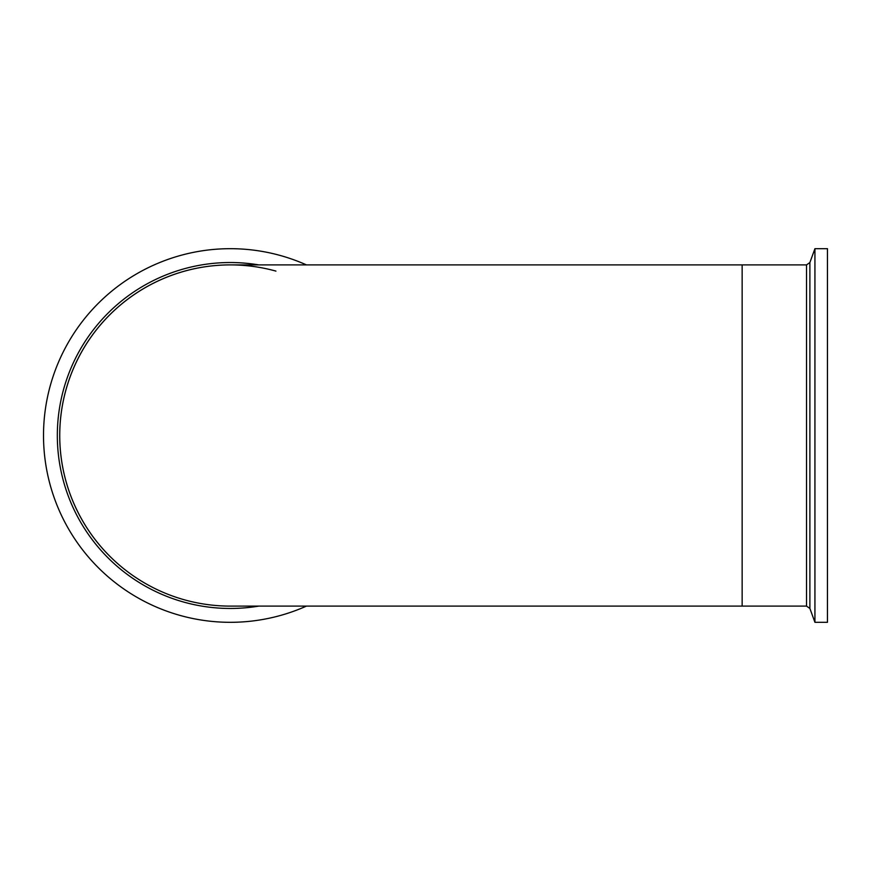 <?xml version="1.0" encoding="UTF-8"?>
<svg xmlns="http://www.w3.org/2000/svg" width="871" height="871" viewBox="0 0 871 871"><rect width="100%" height="100%" fill="white"/><g stroke="black" fill="none" stroke-linecap="round" stroke-linejoin="round"><path stroke-width="1.31" d="M230.325 264.893L230.325 264.893A170.607 170.607 0 0 0 59.718 435.5A170.607 170.607 0 0 0 230.325 606.107L742.146 606.107L742.146 264.893L742.146 606.107L806.524 606.107L806.524 264.893L230.325 264.893M275.911 271.099A170.607 170.607 0 0 0 148.048 584.953M306.44 264.893A186.819 186.819 0 0 0 63.05 352.32A186.819 186.819 0 0 0 306.44 606.107M814.929 622.319L814.929 248.681L827.45 248.681L827.45 622.319L814.929 622.319L809.888 608.459L809.888 262.541L806.524 264.893M258.785 264.893A172.959 172.959 0 0 0 146.905 587.021A172.959 172.959 0 0 0 258.785 606.107M809.888 262.541L814.929 248.681M809.888 608.459L806.524 606.107"/></g></svg>
